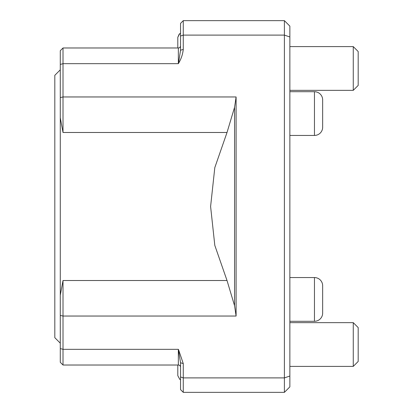 <?xml version="1.0" encoding="UTF-8"?>
<svg xmlns="http://www.w3.org/2000/svg" width="413" height="413" viewBox="0 0 413 413"><rect width="100%" height="100%" fill="white"/><g stroke="black" fill="none" stroke-linecap="round" stroke-linejoin="round"><path stroke-width="0.62" d="M179.774 379.335A4.373 4.373 0 0 0 180.538 379.733L179.774 379.335L177.802 375.68L177.802 365.02M236.102 96.957L236.102 316.043L234.558 305.687L227.021 280.515L214.812 245.399L210.599 206.5L214.812 167.601L227.021 132.485L234.558 107.308L236.102 96.957L63.013 96.957L63.013 132.485L60.277 117.777L60.277 97.551L63.013 96.957L63.013 63.669L60.277 64.443L60.277 97.551M178.571 349.728L183.269 363.6L183.269 392.35L284.392 392.35L284.392 20.65L183.269 20.65L183.269 49.4C182.727 54.444 181.085 59.204 178.349 63.669L63.013 63.669L63.013 47.98L178.349 47.98A2.189 2.189 0 0 0 180.538 45.797M178.499 63.37L180.538 50.252L180.538 36.029L183.269 35.105L284.392 35.105L289.859 36.958L289.859 386.883L284.392 392.35M60.277 295.223L63.013 280.515L63.013 349.331L60.277 348.557L60.277 117.772M322.656 285.76L322.656 313.09L322.656 285.76A8.198 8.198 0 0 0 314.458 277.562A8.198 8.198 0 0 1 322.656 285.76L322.656 313.09A8.198 8.198 0 0 1 314.458 321.288L289.859 321.288M322.656 313.09A8.198 8.198 0 0 1 314.458 321.288L314.458 277.562L289.859 277.562M322.656 99.91L322.656 127.24L322.656 99.91A8.198 8.198 0 0 0 314.458 91.712A8.198 8.198 0 0 1 322.656 99.91L322.656 127.24A8.198 8.198 0 0 1 314.458 135.438L289.859 135.438M322.656 127.24A8.198 8.198 0 0 1 314.458 135.438L314.458 91.712L289.859 91.712M60.277 69.843L54.815 75.311L54.815 337.689L60.277 343.157M284.392 20.65L289.859 26.117L289.859 36.958M60.277 50.716L63.013 47.98L60.277 50.716L60.277 64.443M60.277 348.557L60.277 362.284L63.013 365.02L178.349 365.02A2.189 2.189 0 0 1 180.538 367.203A2.189 2.189 0 0 0 178.349 365.02L178.349 349.331L180.538 362.748L180.538 389.619L183.269 392.35M183.269 20.65L180.538 23.381L180.538 36.029M178.555 349.734L178.349 349.331L63.013 349.331L63.013 365.02M183.269 363.6L180.538 362.748M183.269 49.4L180.538 50.252M177.802 47.98L177.802 37.32L179.206 34.109L180.538 33.267L179.603 33.783L177.802 37.32M353.265 46.612L353.265 90.344L358.185 85.424L358.185 51.532L353.265 46.612L289.859 46.612M353.265 322.656L353.265 366.388L358.185 361.468L358.185 327.576L353.265 322.656L289.859 322.656M234.558 107.308L234.558 305.692M227.021 132.485L63.013 132.485M289.859 376.042L284.392 377.895L183.269 377.895L180.538 376.971M227.021 280.515L63.013 280.515M236.102 316.043L63.013 316.043L60.277 315.449M178.349 47.98L178.349 63.669M353.265 90.344L289.859 90.344M353.265 366.388L289.859 366.388"/></g></svg>
